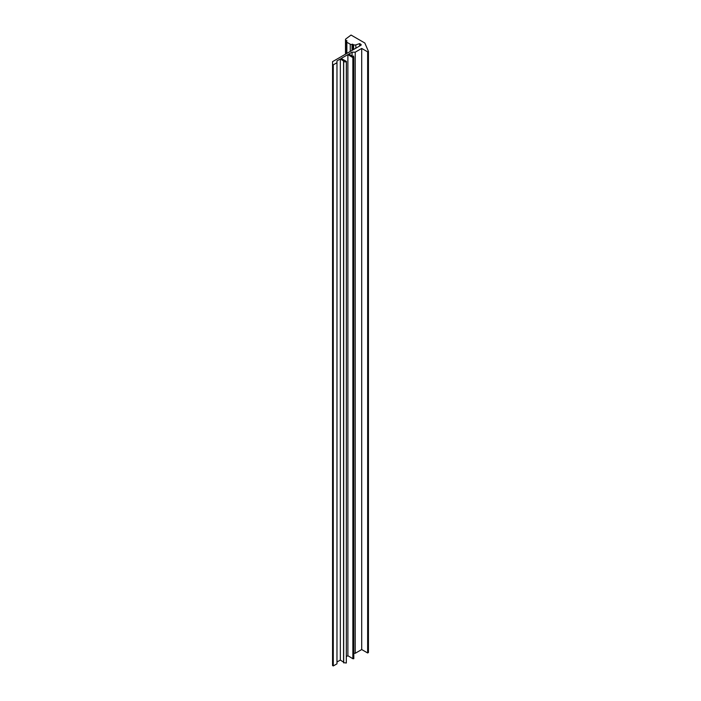 <?xml version="1.0" encoding="UTF-8"?>
<svg xmlns="http://www.w3.org/2000/svg" width="701" height="701" viewBox="0 0 701 701"><rect width="100%" height="100%" fill="white"/><g stroke="black" fill="none" stroke-linecap="round" stroke-linejoin="round"><path stroke-width="1.05" d="M355.854 48.194L355.854 44.873L359.622 43.62L361.094 44.47L361.094 45.171L332.554 61.653L332.554 665.521L333.29 665.95L336.971 663.821L336.971 60.899L340.335 58.954L343.989 61.294L343.683 61.749L346.329 61.898L346.408 61.39L341.168 58.481L347.88 54.599L352.918 57.631L353.803 57.578L353.541 56.054L352.761 56.238L348.712 54.117L352.077 52.181L355.214 52.181L361.707 48.43L367.639 51.848L368.446 51.383L364.827 43.015L351.035 35.05L345.733 39.028A1.84 1.06 180 0 0 345.488 39.563L345.488 54.179M346.408 61.39L346.329 663.015L343.56 662.664L343.56 61.548M336.971 662.024L340.335 660.079L343.56 662.138M368.446 51.383L368.446 652.5L367.639 652.973L361.707 649.547L361.707 48.43M353.803 653.297L355.214 653.297L361.707 649.547M353.803 57.578L353.803 658.703L352.918 658.747L347.88 655.724L347.88 54.599M346.408 656.574L347.88 655.724M346.022 53.872L346.022 40.316A1.84 1.06 180 0 1 345.488 39.563M346.022 40.316L346.995 40.877L346.636 41.236A1.472 0.85 180 0 0 346.434 41.666L346.434 53.635M346.864 53.381L346.864 42.262A1.472 0.85 180 0 1 346.434 41.666M346.864 42.262L350.255 44.216L350.255 51.427M352.025 50.402L352.025 44.356A1.472 0.85 180 0 1 350.255 44.216M352.025 44.356L353.628 44.706L353.628 49.482M355.854 44.873A1.84 1.06 180 0 1 353.628 44.706M332.554 64.404L333.29 64.834L336.971 62.704M361.094 45.171L361.094 44.47M346.329 61.898L346.329 663.015M343.683 662.866L343.683 61.749M340.335 660.079L340.335 58.954M333.29 665.95L333.29 64.834M359.622 43.62L359.622 46.021M367.639 51.848L367.639 652.973M355.214 653.297L355.214 52.181M352.077 55.878L352.077 52.181M352.857 57.202L352.857 658.318M352.918 658.747L352.918 57.631M352.656 50.043L352.656 44.145"/></g></svg>
